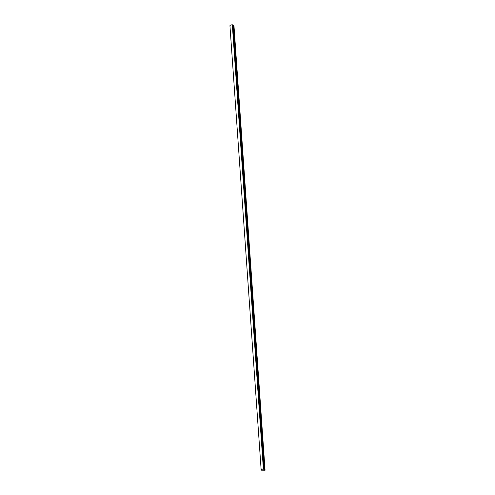 <?xml version="1.0" encoding="UTF-8"?>
<svg xmlns="http://www.w3.org/2000/svg" width="495" height="495" viewBox="0 0 495 495"><rect width="100%" height="100%" fill="white"/><g stroke="black" fill="none" stroke-linecap="round" stroke-linejoin="round"><path stroke-width="0.74" d="M261.218 470.182L265.004 470.25L263.352 469.056C261.558 469.285 260.853 469.662 261.218 470.188L261.218 470.182C260.853 469.662 261.558 469.285 263.352 469.056L265.004 470.25L261.057 469.947M232.316 24.75C230.472 24.985 229.736 25.369 230.107 25.907C229.736 25.369 230.472 24.985 232.316 24.75L263.383 469.037L232.316 24.75L232.817 25.115L232.316 24.75M261.174 470.194L265.06 470.25L263.383 469.037C261.539 469.272 260.803 469.656 261.174 470.194C260.803 469.656 261.539 469.272 263.383 469.037L265.06 470.25L233.987 25.963L265.06 470.25L261.174 470.194L229.94 25.66M233.987 25.963L233.578 25.666L233.987 25.963M232.817 25.115L263.885 469.402L264.553 469.885L263.885 469.402L232.836 25.109L263.903 469.396L264.578 469.879L263.885 469.402L232.817 25.115M232.836 25.109L233.572 25.585L264.639 469.866L263.903 469.396L264.578 469.879L263.903 469.396L232.836 25.109M233.572 25.585L232.904 25.103L263.971 469.384L264.639 469.866L233.572 25.585"/></g></svg>
